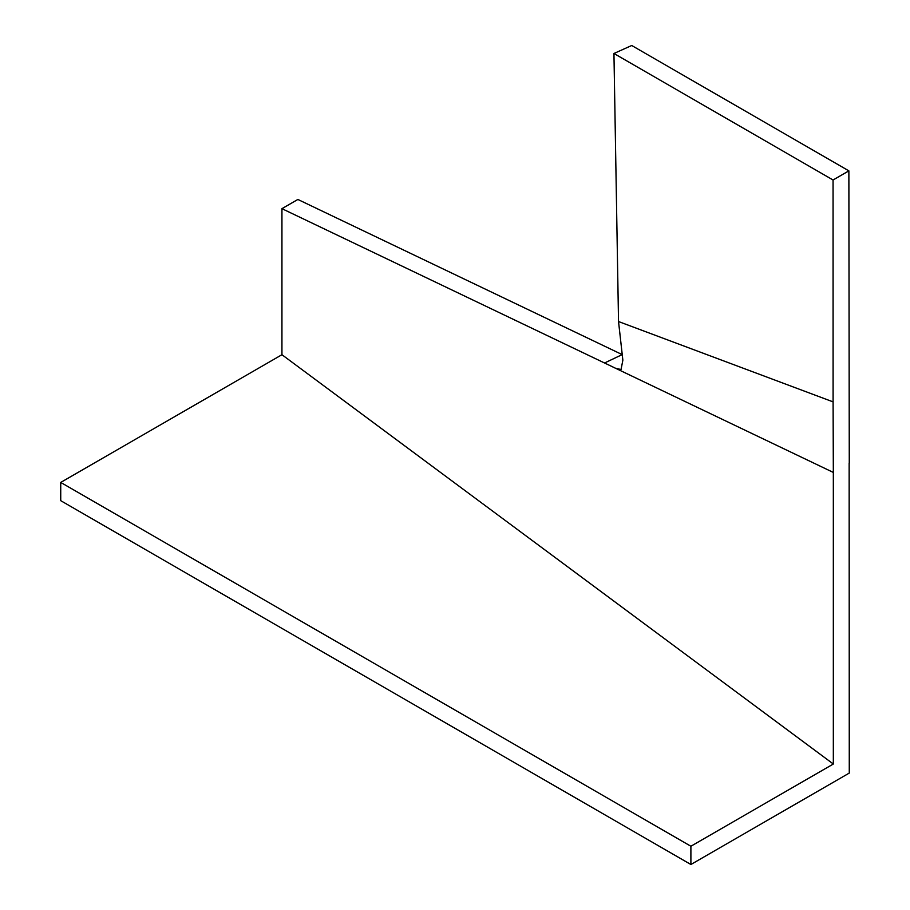 <?xml version="1.0" encoding="UTF-8"?>
<svg xmlns="http://www.w3.org/2000/svg" width="910" height="910" viewBox="0 0 910 910"><rect width="100%" height="100%" fill="white"/><g stroke="black" fill="none" stroke-linecap="round" stroke-linejoin="round"><path stroke-width="1.36" d="M690.895 864.5L60.731 500.671L60.731 482.425L690.895 846.243L690.895 864.5L849.269 773.068L849.144 463.179M281.941 354.707L281.941 208.663L833.332 472.438L833.332 764.013L281.941 354.707L60.731 482.425M281.941 208.663L297.877 199.461L622.406 354.707M833.332 472.438L833.094 401.879L618.527 321.537L622.861 360.167L621.052 369.505L615.24 368.232M618.527 321.537L613.943 53.485L631.722 45.5L848.871 170.864L849.269 463.236M833.094 401.879L833.059 179.998L613.943 53.485M833.059 179.998L848.871 170.864M833.332 764.013L690.895 846.243M604.547 362.988L622.053 354.673"/></g></svg>
